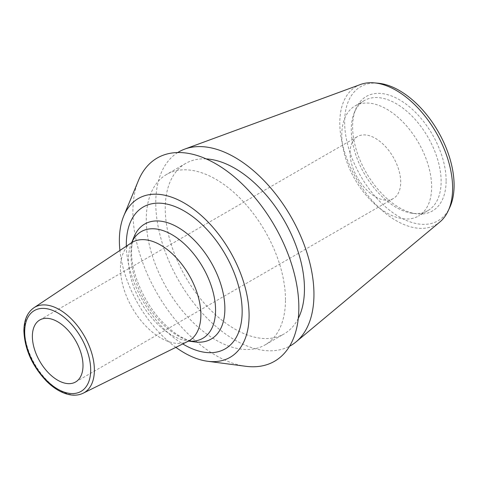 <?xml version="1.0" encoding="UTF-8"?>
<svg xmlns="http://www.w3.org/2000/svg" width="478" height="478" viewBox="0 0 478 478"><rect width="100%" height="100%" fill="white"/><g stroke="black" fill="none" stroke-linecap="round" stroke-linejoin="round"><path stroke-width="0.36" stroke-dasharray="2.39 1.79" d="M175.862 347.345A91.722 52.956 60 0 1 119.924 250.454M138.465 180.457A117.343 67.751 -120 0 0 132.896 211.748A117.343 67.751 60 0 0 245.758 366.291M285.474 299.837A98.432 56.828 -120 0 0 242.507 200.778A98.432 56.828 -120 0 0 166.655 174.41A98.432 56.828 -120 0 0 146.268 219.468A98.432 56.828 60 0 0 189.234 318.527A98.432 56.828 60 0 0 265.087 344.901A98.432 56.828 60 0 0 285.474 299.837M206.191 158.905A98.432 56.828 -120 0 0 185.637 163.446A98.432 56.828 -120 0 0 165.251 208.51A98.432 56.828 60 0 0 208.217 307.569A98.432 56.828 60 0 0 284.069 333.937L265.087 344.901M298.278 318.414A98.432 56.828 60 0 1 284.069 333.937M177.738 152.542A111.852 64.578 -120 0 0 155.762 203.031A111.852 64.578 60 0 0 203.801 314.763A111.852 64.578 60 0 0 289.56 346.239M360.478 84.498A79.778 46.061 -120 0 0 339.792 122.971A79.778 46.061 -120 0 0 377.238 205.934A79.778 46.061 -120 0 0 439.862 222.001M378.062 83.202A77.4 44.687 -120 0 0 344.638 122.117A77.4 44.687 -120 0 0 388.5 209.376A77.4 44.687 -120 0 0 449.78 207.422M446.123 180.702A66.119 38.174 -120 0 0 407.854 105.519A66.119 38.174 -120 0 0 355.698 109.235A66.119 38.174 -120 0 0 352.621 126.718A66.119 38.174 -120 0 0 416.051 213.774A66.119 38.174 -120 0 0 446.123 180.702M427.971 210.559A63.532 36.681 -120 0 1 412.233 213.254A63.532 36.681 -120 0 1 351.282 129.604A63.532 36.681 60 0 1 354.24 112.796A63.532 36.681 60 0 1 364.439 100.517A63.532 36.681 60 0 1 413.398 117.54A63.532 36.681 60 0 1 441.128 181.479A63.532 36.681 -120 0 1 427.971 210.559L418.483 216.038A63.532 36.681 -120 0 0 431.64 186.958A63.532 36.681 60 0 0 403.91 123.019A63.532 36.681 60 0 0 354.951 105.997A63.532 36.681 60 0 0 341.788 135.083A63.532 36.681 -120 0 0 369.524 199.021A63.532 36.681 -120 0 0 418.483 216.038M350.081 152.942A35.796 20.668 60 0 1 357.496 136.559A35.796 20.668 60 0 1 385.077 146.149A35.796 20.668 60 0 1 400.701 182.172A35.796 20.668 60 0 1 393.286 198.555A35.796 20.668 60 0 1 365.706 188.965A35.796 20.668 60 0 1 350.081 152.942M126.329 246.188A81.917 47.298 -120 0 0 182.763 343.933M83.226 393.179A49.348 28.495 60 0 1 46.826 380.183A49.348 28.495 60 0 1 24.701 333.082M188.021 341.334A56.846 32.821 60 0 1 144.601 324.795A56.846 32.821 60 0 1 120.468 268.319A56.846 32.821 -120 0 1 131.211 242.938M24.587 329.796A49.348 28.495 60 0 1 33.914 307.76M131.761 242.501A61.596 35.563 -120 0 0 131.313 243.547A61.596 35.563 -120 0 0 128.445 259.841A61.596 35.563 60 0 0 187.537 340.939L188.929 341.011M188.673 341.071A61.596 35.563 60 0 1 187.537 340.939L188.625 341.089M194.666 341.913A66.418 38.348 60 0 1 130.942 254.457A66.418 38.348 -120 0 1 134.031 236.891C132.466 240.512 131.641 245.477 131.552 251.781C131.097 272.639 144.296 303.572 162.747 322.274C171.196 330.907 179.274 336.745 186.988 339.786L194.666 341.913M185.637 163.446L166.655 174.41M354.24 112.796L355.698 109.235M412.233 213.254L416.051 213.774M364.439 100.517L354.951 105.997M39.788 319.985L357.496 136.559M75.584 381.982L393.286 198.555M131.946 242.31L131.313 243.547L131.725 242.537"/><path stroke-width="0.72" d="M175.862 347.345A91.722 52.956 60 0 0 207.595 361.266A91.722 52.956 60 0 0 249.092 315.361A91.722 52.956 -120 0 0 196.117 211.156A91.722 52.956 -120 0 0 123.73 216.014A91.722 52.956 -120 0 0 119.381 240.476A91.722 52.956 60 0 0 119.924 250.454M207.595 361.266L245.758 366.291A117.343 67.751 60 0 0 298.846 307.557A117.343 67.751 -120 0 0 231.071 174.237A117.343 67.751 -120 0 0 138.465 180.457L123.73 216.014M298.278 318.414A98.432 56.828 60 0 0 304.456 288.879A98.432 56.828 -120 0 0 206.191 158.905M448.167 210.9A79.778 46.061 -120 0 0 452.618 188.111A79.778 46.061 -120 0 0 374.244 82.861L378.062 83.202A77.4 44.687 -120 0 1 454.1 185.309A77.4 44.687 -120 0 1 449.78 207.422L448.167 210.9A79.778 46.061 -120 0 1 439.862 222.001L296.067 341.872A111.852 64.578 60 0 0 313.95 294.358A111.852 64.578 -120 0 0 268.72 185.715A111.852 64.578 -120 0 0 184.765 149.094A111.852 64.578 -120 0 0 177.738 152.542M296.067 341.872A111.852 64.578 60 0 1 289.56 346.239M374.244 82.861A79.778 46.061 -120 0 0 360.478 84.498L184.765 149.094M32.379 336.369A35.796 20.668 60 0 1 39.788 319.985A35.796 20.668 60 0 1 67.374 329.575A35.796 20.668 60 0 1 82.999 365.592A35.796 20.668 60 0 1 75.584 381.982A35.796 20.668 60 0 1 48.003 372.392A35.796 20.668 60 0 1 32.379 336.369M182.763 343.933A81.917 47.298 -120 0 0 242.161 311.363A81.917 47.298 -120 0 0 184.233 211.031A81.917 47.298 -120 0 0 126.312 244.473A81.917 47.298 -120 0 0 126.329 246.188M90.689 370.032A46.671 26.947 60 0 1 57.689 389.086A46.671 26.947 60 0 1 24.689 331.929A46.671 26.947 60 0 1 57.689 312.875A46.671 26.947 60 0 1 90.689 370.032M83.226 393.179C78.422 395.497 72.979 395.796 66.908 394.069C59.858 391.984 53.004 387.634 46.348 381.02C32.145 365.915 24.665 349.185 23.9 330.836C23.984 320.117 27.318 312.427 33.914 307.76A49.348 28.495 60 0 1 72.238 319.8A49.348 28.495 60 0 1 94.381 370.091A49.348 28.495 60 0 1 83.226 393.179L188.021 341.334A56.846 32.821 60 0 0 200.868 314.733A56.846 32.821 -120 0 0 175.36 256.805A56.846 32.821 -120 0 0 131.211 242.938L131.946 242.31M24.701 333.082A49.348 28.495 60 0 1 24.587 329.796M188.673 341.071A61.596 35.563 60 0 0 215.554 310.132A61.596 35.563 -120 0 0 180.499 240.565A61.596 35.563 -120 0 0 131.761 242.501M131.725 242.537L134.031 236.891A66.418 38.348 -120 0 1 186.432 233.156A66.418 38.348 -120 0 1 224.875 308.686A66.418 38.348 60 0 1 194.666 341.913L188.625 341.089M33.914 307.76L131.211 242.938M188.929 341.011L188.021 341.334"/></g></svg>
